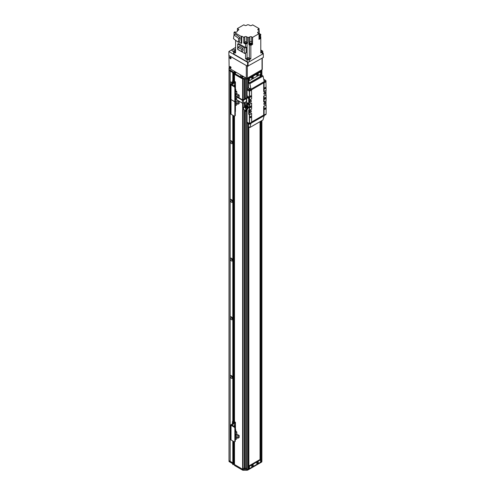 <?xml version="1.0" encoding="UTF-8"?>
<svg xmlns="http://www.w3.org/2000/svg" width="495" height="495" viewBox="0 0 495 495"><rect width="100%" height="100%" fill="white"/><g stroke="black" fill="none" stroke-linecap="round" stroke-linejoin="round"><path stroke-width="0.74" d="M229.012 68.471L229.012 458.877M229.012 69.789L229.012 70.377L229.012 69.498L232.7 71.627L233.195 73.526L233.733 73.279L233.702 72.437L233.195 72.647M230.156 461.179L230.026 70.964L229.012 70.377L229.012 461.371A0.718 0.415 0 0 0 229.222 461.668L229.222 460.789L232.489 462.67L232.489 463.549A0.718 0.415 180 0 1 232.7 463.846M232.464 376.973A0.582 0.334 60 0 1 231.932 376.052M232.464 318.285A0.582 0.334 60 0 1 231.932 317.363M232.464 259.597A0.582 0.334 60 0 1 231.932 258.668M232.464 200.908A0.582 0.334 60 0 1 231.932 199.98M232.464 142.214A0.582 0.334 60 0 1 231.932 141.292M234.092 86.656A1.077 0.625 60 0 1 234.859 87.98L235.261 87.745A1.077 0.625 -120 0 0 234.5 86.421L234.092 86.656L231.047 84.899A0.718 0.415 180 0 1 231.047 84.311L234.884 82.052L233.182 81.025A1.077 0.625 60 0 0 232.638 80.97A1.077 0.625 60 0 0 232.415 81.465L232.415 83.519A0.582 0.334 60 0 1 231.932 82.603M230.026 461.253L229.012 460.666M230.837 436.454A1.634 0.947 60 0 1 230.837 434.158M231.425 375.625L231.425 375.625A1.634 0.947 60 0 1 232.582 377.623A1.634 0.947 60 0 1 231.425 378.291A1.634 0.947 60 0 1 230.268 376.293A1.634 0.947 60 0 1 231.425 375.625M231.771 375.884A0.811 0.464 -120 0 0 231.604 375.922A0.811 0.464 -120 0 0 231.604 376.856A0.811 0.464 -120 0 0 232.415 377.32A0.811 0.464 -120 0 0 232.532 377.196A0.811 0.464 -120 0 1 231.914 376.676A0.811 0.464 -120 0 1 231.784 375.897M231.425 316.936L231.425 316.936A1.634 0.947 60 0 1 232.582 318.935A1.634 0.947 60 0 1 231.425 319.603A1.634 0.947 60 0 1 230.268 317.598A1.634 0.947 60 0 1 231.425 316.936M231.771 317.196A0.811 0.464 -120 0 0 231.604 317.233A0.811 0.464 -120 0 0 231.604 318.167A0.811 0.464 -120 0 0 232.415 318.632A0.811 0.464 -120 0 0 232.532 318.508A0.811 0.464 -120 0 1 231.914 317.988A0.811 0.464 -120 0 1 231.784 317.208M231.425 258.242L231.425 258.242A1.634 0.947 60 0 1 232.582 260.246A1.634 0.947 60 0 1 231.425 260.915A1.634 0.947 60 0 1 230.268 258.91A1.634 0.947 60 0 1 231.425 258.242M231.771 258.501A0.811 0.464 -120 0 0 231.604 258.538A0.811 0.464 -120 0 0 231.604 259.473A0.811 0.464 -120 0 0 232.415 259.943A0.811 0.464 -120 0 0 232.532 259.819A0.811 0.464 -120 0 1 231.914 259.3A0.811 0.464 -120 0 1 231.784 258.514M231.425 199.553L231.425 199.553A1.634 0.947 60 0 1 232.582 201.558A1.634 0.947 60 0 1 231.425 202.226A1.634 0.947 60 0 1 230.268 200.221A1.634 0.947 60 0 1 231.425 199.553M231.771 199.813A0.811 0.464 -120 0 0 231.604 199.85A0.811 0.464 -120 0 0 231.604 200.784A0.811 0.464 -120 0 0 232.415 201.255A0.811 0.464 -120 0 0 232.532 201.131A0.811 0.464 -120 0 1 231.914 200.611A0.811 0.464 -120 0 1 231.784 199.825M231.425 140.865L231.425 140.865A1.634 0.947 60 0 1 232.582 142.869A1.634 0.947 60 0 1 231.425 143.538A1.634 0.947 60 0 1 230.268 141.533A1.634 0.947 60 0 1 231.425 140.865M231.771 141.125A0.811 0.464 -120 0 0 231.604 141.162A0.811 0.464 -120 0 0 231.604 142.096A0.811 0.464 -120 0 0 232.415 142.56A0.811 0.464 -120 0 0 232.532 142.436A0.811 0.464 -120 0 1 231.914 141.917A0.811 0.464 -120 0 1 231.784 141.137M230.917 84.41A1.634 0.947 60 0 1 230.299 82.554A1.634 0.947 60 0 1 231.425 82.176L231.425 82.176A1.634 0.947 60 0 1 232.415 83.395M232.248 83.612A0.811 0.464 -120 0 1 231.784 82.448A0.811 0.464 -120 0 0 231.604 82.473A0.811 0.464 -120 0 0 231.468 83.08A0.811 0.464 -120 0 0 231.945 83.791M249.158 468.14L248.707 468.369M248.707 468.617L248.707 126.943L248.707 468.617L247.884 469.136A1.435 0.829 180 0 1 246.869 469.378L246.547 469.316L246.547 111.227M246.547 468.487A0.773 0.446 0 0 0 245.328 468.487M245.328 111.356L245.328 469.316L244.394 469.316L244.394 109.94M244.394 468.487A0.773 0.446 0 0 0 243.169 468.487M243.169 103.269L243.082 469.378A0.718 0.415 180 0 1 242.624 469.26L234.463 464.52L234.463 441.831M234.463 463.103A1.974 1.139 0 0 0 233.962 463.048L233.733 464.032M233.702 463.518L232.823 463.598L232.823 440.996M232.823 462.868L230.156 461.328L230.156 71.039L232.693 72.505L229.012 70.377M241.399 77.14A0.575 0.334 180 0 1 242.086 76.799L242.216 76.682M246.603 79.082L246.869 79.095A1.435 0.829 0 0 0 247.884 78.847L248.657 78.402L248.657 82.659M246.869 79.095L246.869 88.679M246.869 89.781L246.869 95.43M246.869 104.457L246.869 105.491M246.869 110.62L246.869 121.838M246.869 122.946L246.887 470.25L243.119 470.25A0.718 0.415 180 0 1 242.606 470.126L234.488 465.442L234.463 464.496M246.547 79.082L246.547 98.128M246.547 101.395L246.547 105.305M245.328 79.082L245.328 98.666M245.328 102.069L245.328 105.614M245.328 110.267L245.328 110.62M244.456 79.082L245.273 79.082M244.394 79.082L244.394 99.204M244.394 102.614L244.394 107.025M243.169 79.082L243.169 99.916M234.488 74.188L242.624 78.971A0.718 0.415 0 0 0 243.082 79.095L246.887 79.082A1.435 0.829 0 0 0 247.902 78.841L261.459 71.014A1.435 0.829 0 0 0 261.88 70.426L261.88 70.265M243.082 79.095L243.082 99.965M243.082 103.282L243.082 469.378M234.463 74.25L234.463 81.291M234.463 116.102L234.463 421.697M233.962 81.001L233.962 72.759A1.974 1.139 180 0 1 235.416 73.21M233.473 72.134L233.776 71.954L233.776 72.833A0.718 0.415 180 0 1 234.791 72.833L235.428 73.204M232.823 80.864L232.823 73.309L233.195 73.526L232.693 73.235L232.693 72.357M232.823 115.267L232.823 421.319M233.343 463.815L233.702 463.605L233.343 464.694L232.7 462.967A0.718 0.415 0 0 0 232.489 462.67M233.702 464.489L233.702 441.503M233.962 441.651L233.962 463.048A0.718 0.415 0 0 0 233.776 463.122M242.624 103.269L242.624 469.26A0.718 0.415 180 0 1 242.606 469.248L234.488 464.558M246.603 469.371L245.273 469.371M244.456 469.371L243.119 469.371L243.119 470.25M249.387 468.27L247.902 469.124A1.435 0.829 180 0 1 247.884 469.136L247.884 123.527M261.898 120.576L261.898 460.703A1.435 0.829 180 0 1 261.478 461.291A1.435 0.829 180 0 1 261.459 461.303L260.568 461.81M233.195 463.815L233.343 464.694M232.7 463.524L232.7 464.409L233.195 464.694M261.88 460.833L261.88 461.594A1.435 0.829 180 0 1 261.459 462.182L247.902 470.009A1.435 0.829 180 0 1 246.887 470.25M234.463 463.895A0.718 0.415 0 0 0 233.776 464.001M232.489 463.549L229.222 461.668M257.245 462.101L256.825 462.831M252.165 465.034L251.745 465.764M234.488 73.396L234.488 74.275L242.606 78.959L242.606 78.08L234.488 73.396L235.682 73.056L235.682 72.468A0.718 0.415 180 0 1 235.682 73.056M233.473 72.221L233.733 80.871M242.606 78.08A0.718 0.415 0 0 0 243.119 78.204L246.392 78.204M247.277 78.173A1.435 0.829 0 0 0 247.902 77.963L261.459 70.135A1.435 0.829 0 0 0 261.824 69.776M229.012 68.137L229.012 69.498M233.776 71.954A0.718 0.415 180 0 1 234.791 71.954L235.682 72.468M243.534 76.564A1.652 0.953 180 0 1 243.144 76.923A1.652 0.953 180 0 1 240.805 76.923A1.652 0.953 180 0 1 241.43 75.345M233.343 72.647L233.343 73.526L233.702 73.322L233.702 80.852M242.606 78.959A0.718 0.415 0 0 0 243.119 79.082L243.119 78.204M242.767 77.034A0.811 0.464 0 0 0 242.544 76.799A0.811 0.464 0 0 0 241.739 76.682A0.811 0.464 0 0 0 241.183 77.034M242.736 77.096A0.811 0.464 0 0 0 242.779 76.935A0.811 0.464 0 0 0 242.544 76.607A0.811 0.464 0 0 0 241.665 76.502A0.811 0.464 0 0 0 241.164 76.935A0.811 0.464 0 0 0 241.213 77.096M257.245 74.163L256.825 74.887M252.165 77.096L251.745 77.826M260.704 76.292L260.704 71.447L261.478 71.002A1.435 0.829 -0 0 0 261.898 70.414L261.898 75.277M261.478 120.823L261.478 461.291L260.58 461.767M230.41 68.106A0.897 0.52 60 0 1 229.822 67.314A0.897 0.52 60 0 1 229.958 66.59A0.897 0.52 60 0 1 230.862 67.11A0.897 0.52 60 0 1 230.862 68.149A0.897 0.52 60 0 1 230.41 68.106M230.293 66.584A0.897 0.52 -120 0 0 230.917 67.809A0.897 0.52 -120 0 0 231.035 67.865M230.41 58.713A0.897 0.52 60 0 1 229.822 57.921A0.897 0.52 60 0 1 229.958 57.203A0.897 0.52 60 0 1 230.862 57.723A0.897 0.52 60 0 1 230.862 58.756A0.897 0.52 60 0 1 230.41 58.713M230.293 57.191A0.897 0.52 -120 0 0 230.917 58.422A0.897 0.52 -120 0 0 231.035 58.472M262.047 58.2L262.047 69.647A0.718 0.415 -0 0 0 262.257 69.35L262.257 58.076M262.047 69.647L247.308 78.154L247.308 66.126M246.293 78.154L229.142 68.248L228.962 55.613L246.293 65.538L246.293 78.154A0.718 0.415 -0 0 0 247.308 78.154M247.308 65.538A0.718 0.415 180 0 1 246.293 65.538M234.859 87.98L234.859 100.887A1.077 0.625 60 0 1 234.636 101.382A1.077 0.625 60 0 1 234.092 101.326A1.077 0.625 60 0 1 234.859 102.651L234.859 115.564A1.077 0.625 60 0 1 234.636 116.053A1.077 0.625 60 0 1 234.092 116.003L231.047 114.24A0.718 0.415 180 0 1 230.837 113.949L230.837 99.272A0.718 0.415 180 0 0 231.047 99.569A0.718 0.415 180 0 1 230.837 99.272L230.837 84.602M234.859 102.651L235.261 102.416A1.077 0.625 -120 0 0 234.766 101.308M235.261 102.416L235.261 115.329L234.859 115.564M231.047 84.899L231.047 99.569L234.092 101.326L231.047 99.569L231.047 114.24M234.636 116.053L235.038 115.818A1.077 0.625 -120 0 0 235.261 115.329M235.459 106.221L235.459 111.394A0.755 0.433 180 0 1 235.261 111.691M235.694 105.553L236.789 104.921L236.789 102.886L235.694 103.517L235.694 105.553L235.261 105.305M235.694 103.517L235.261 103.263M235.874 99.433L239.153 101.518L238.058 102.149L235.775 100.832L234.834 101.376M236.789 103.455L238.058 104.191L239.153 103.56L239.153 101.518M235.261 106.332L235.546 105.466M236.789 102.886L235.174 101.951M235.261 99.978L235.874 99.625M238.058 104.191L238.058 102.149M235.775 102.298L235.775 100.832M248.552 89.205A0.613 0.353 180 0 1 249.598 88.951A0.613 0.353 180 0 1 248.552 89.205M263.903 80.103A0.613 0.353 180 0 1 264.033 80.747M263.73 79.274L265.858 80.499L265.858 81.384M265.858 81.526L249.344 91.068L249.344 90.183L246.751 88.791L248.453 87.764L250.996 89.23L264.206 81.601L263.074 76.069L261.669 75.147L261.106 75.512L261.416 75.877L249.721 82.628L248.453 82.776L248.453 87.764M249.09 90.183L249.344 91.068M249.09 91.068L246.801 89.743L246.801 88.865M265.858 80.648L249.344 90.183M250.996 89.23L249.864 83.698L248.453 82.776M245.91 106.697A1.931 1.114 -120 0 1 245.978 106.753L245.842 106.846A1.931 1.114 -120 0 0 245.829 106.833L247.71 108.25A1.788 1.033 60 0 1 247.345 109.247A1.788 1.033 60 0 1 246.727 109.277M246.015 106.642L245.786 106.314L245.532 106.642A1.603 0.928 -120 0 0 244.672 106.264L244.883 105.93A2992.844 2039.289 10.3 0 1 246.034 105.206A0.811 0.464 60 0 0 245.916 105.249L244.796 105.949M247.488 109.135A1.788 1.033 -120 0 0 247.655 109.067A1.788 1.033 -120 0 0 248.014 108.083L247.512 108.003L247.964 107.749A1.794 1.04 -120 0 1 248.02 108.083M247.457 108.096A1.435 0.829 60 0 1 247.271 108.863A1.435 0.829 60 0 1 247.178 108.937M245.829 106.833L245.699 107.038A157.503 100.918 -66.2 0 0 245.557 106.951L245.532 106.642M245.557 106.951A2.877 1.658 -120 0 0 245.365 106.827A2.877 1.658 -120 0 0 244.703 106.574A157.503 100.918 113.8 0 1 244.846 106.66A2.698 1.559 -120 0 1 245.427 106.864M244.672 106.264L244.703 106.574M246.386 106.802L245.86 106.363A2913.019 835.857 -18.2 0 0 247.085 105.67A0.811 0.464 60 0 1 247.426 106.202L246.386 106.802L247.512 108.003M247.426 106.202L247.964 107.749M247.085 105.67A1.832 1.058 -120 0 0 246.034 105.206M245.235 110.28L245.817 111.183L246.832 109.308M245.625 111.059L246.436 109.463M245.631 110.094A1.689 0.978 60 0 0 245.798 110.026A1.689 0.978 60 0 0 245.322 107.465L245.044 107.669A1.689 0.978 60 0 1 245.495 110.206A1.689 0.978 60 0 1 244.976 110.255L244.629 110.379L245.477 111.394M244.629 110.379L244.598 110.088A1.689 0.978 60 0 1 243.54 108.597A1.689 0.978 60 0 1 243.806 107.279A1.689 0.978 60 0 1 244.004 107.211L244.332 107.025A1.689 0.978 60 0 0 244.109 107.099L243.806 107.279M246.256 109.574L247.011 109.104A1.497 0.86 -120 0 0 247.104 109.03A1.497 0.86 -120 0 0 247.178 107.774M245.006 110.546L245.662 111.505L247.085 109.327M245.044 107.669L244.004 107.211M246.318 106.926L245.879 107.229L245.842 106.846M245.774 107.297L244.332 107.025M246.009 109.822A1.615 0.934 60 0 0 245.514 107.396L245.365 107.508M246.17 109.642A1.547 0.891 60 0 0 245.706 107.328L245.557 107.44M245.006 106.963L244.029 107.446M247.116 105.701L248.162 106.276L248.676 107.601L248.014 108.417M248.676 107.601L248.162 107.898L247.197 106.357M247.921 108.213L248.162 107.898L247.921 108.213M248.162 106.276L247.649 106.574M247.636 106.809A1.268 0.73 60 0 1 247.822 107.13M247.921 107.384A1.268 0.73 60 0 1 247.995 107.891M247.054 95.318L246.671 95.541L247.946 96.278A1.077 0.625 60 0 1 248.707 97.595L248.707 104.637A1.077 0.625 60 0 1 248.484 105.132A1.077 0.625 60 0 1 247.946 105.076L246.671 104.346L246.671 101.413L246.652 105.355M247.692 97.008A0.718 0.415 60 0 1 248.051 98.22A0.718 0.415 60 0 1 247.333 96.971A0.718 0.415 60 0 1 247.692 97.008M247.692 102.88A0.718 0.415 60 0 1 248.051 104.086A0.718 0.415 60 0 1 247.333 102.842A0.718 0.415 60 0 1 247.692 102.88M247.599 96.964A0.718 0.415 -120 0 0 248.193 97.991M247.599 102.836A0.718 0.415 -120 0 0 248.193 103.857M246.671 95.541L246.671 98.474L243.422 100.237A0.755 0.433 180 0 1 242.352 100.237L236.789 97.026M236.789 96.556L242.76 100.002L246.04 98.258A0.755 0.433 180 0 1 246.671 98.134L246.652 79.089M235.366 98.92L242.352 103.17A0.755 0.433 -0 0 0 243.422 103.17L246.671 101.413M259.764 71.992L260.092 72.183A0.718 0.415 -60 0 1 260.599 72.474L260.599 73.65A0.718 0.415 -60 0 1 260.092 74.528L249.926 80.4A0.718 0.415 -60 0 1 249.418 80.103L248.861 79.782A0.718 0.415 120 0 0 249.01 80.11L249.567 80.438M260.092 72.183L249.926 78.049L249.598 77.864M248.861 79.782L248.861 78.612L249.418 78.934L249.418 80.103M248.942 78.241A0.718 0.415 120 0 0 248.861 78.612M251.72 78.012A0.631 0.365 120 0 0 252.314 76.985A0.631 0.365 -60 0 1 251.72 78.012M256.806 75.073A0.631 0.365 120 0 0 257.394 74.052A0.631 0.365 -60 0 1 256.806 75.073M249.418 78.934A0.718 0.415 -60 0 1 249.926 78.049M251.708 77.975A0.631 0.365 120 0 0 252.438 77.016A0.631 0.365 120 0 0 252.271 76.991M251.683 78.21A1.114 0.644 -60 0 1 252.469 76.849A1.114 0.644 -60 0 1 253.254 77.3A1.114 0.644 -60 0 1 252.469 78.668A1.114 0.644 -60 0 1 251.683 78.21M256.787 75.036A0.631 0.365 120 0 0 257.524 74.083A0.631 0.365 120 0 0 257.357 74.058A0.631 0.365 120 0 1 256.8 75.061M256.763 75.277A1.114 0.644 -60 0 1 257.548 73.916A1.114 0.644 -60 0 1 258.341 74.368A1.114 0.644 -60 0 1 257.548 75.735A1.114 0.644 -60 0 1 256.763 75.277M252.271 464.929A0.631 0.365 120 0 1 251.813 466.043A0.631 0.365 120 0 1 251.708 465.913A0.631 0.365 120 0 0 252.295 464.929M252.351 465.121A0.631 0.365 -60 0 1 251.72 465.95A0.631 0.365 120 0 0 252.314 464.923A0.631 0.365 -60 0 1 252.351 465.121M256.806 463.017A0.631 0.365 120 0 0 257.394 461.99A0.631 0.365 -60 0 1 256.806 463.017A0.631 0.365 120 0 0 257.375 461.99A0.631 0.365 120 0 1 256.893 463.11A0.631 0.365 120 0 1 256.787 462.98M251.714 77.993A0.631 0.365 120 0 0 252.295 76.985M248.861 78.284L248.861 82.541M248.861 127.029L248.861 468.307M248.837 78.303L248.837 82.554M248.837 127.011L248.837 468.295M260.042 460.09L260.042 121.646M260.042 76.675L260.042 74.559M260.45 460.084L259.894 459.762A0.718 0.415 120 0 0 259.535 459.799L260.092 460.121A0.718 0.415 -60 0 1 260.599 460.418L260.599 461.588A0.718 0.415 -60 0 1 260.092 462.472L249.926 468.338A0.718 0.415 -60 0 1 249.418 468.047L248.861 467.719A0.718 0.415 120 0 0 249.01 468.053L249.567 468.375M260.092 460.121L249.926 465.993L249.369 465.665L259.535 459.799M248.861 467.719L248.861 466.55L249.418 466.872L249.418 468.047M249.369 465.665A0.718 0.415 120 0 0 248.861 466.55M249.418 466.872A0.718 0.415 -60 0 1 249.926 465.993M251.683 466.154A1.114 0.644 -60 0 1 252.469 464.786A1.114 0.644 -60 0 1 253.254 465.244A1.114 0.644 -60 0 1 252.469 466.606A1.114 0.644 -60 0 1 251.683 466.154M256.763 463.215A1.114 0.644 -60 0 1 257.548 461.854A1.114 0.644 -60 0 1 258.341 462.305A1.114 0.644 -60 0 1 257.548 463.673A1.114 0.644 -60 0 1 256.763 463.215M231.035 58.212A0.582 0.334 60 0 1 230.522 57.321M231.035 67.598A0.582 0.334 60 0 1 230.522 66.714M266.118 105.15L266.118 113.955L264.083 115.131L263.699 115.057L263.699 106.252L266.118 105.008L263.699 106.252M251.627 113.516L249.598 114.692L248.707 114.32L249.214 114.617L251.627 113.367L251.627 122.321L249.344 123.49L247.054 122.172L247.054 109.698M264.342 92.497L263.928 93.215M265.914 81.415L266.118 90.48L263.699 91.581L263.699 82.776L251.503 89.818L251.627 98.845L249.598 100.015L248.707 99.65L248.707 104.637A1.077 0.625 -120 0 1 248.484 105.132L248.484 105.132A1.077 0.625 -120 0 1 247.946 105.076L247.054 104.563L247.054 105.645M247.797 102.954L248.187 103.628M247.797 97.082L248.187 97.756M249.214 104.346L251.627 103.096L249.598 104.42L248.707 104.049L249.214 104.346L249.214 99.941L248.707 99.65L248.707 97.595A1.077 0.625 -120 0 0 247.946 96.278L247.054 95.764L247.054 89.892L249.344 91.21L249.344 100.015M249.344 114.692L249.344 124.226L265.858 114.543M249.214 114.617L249.214 110.212L248.707 109.921L248.707 114.32L248.707 109.921L249.598 110.286L251.627 109.11L251.627 103.245M249.344 104.42L249.344 110.286M249.994 106.957A0.897 0.52 120 0 0 250.47 106.134M249.975 107.13A0.897 0.52 -60 0 1 250.371 106.227A0.897 0.52 -60 0 1 251.064 105.986A0.897 0.52 -60 0 1 251.064 107.025A0.897 0.52 -60 0 1 250.167 107.545A0.897 0.52 -60 0 1 249.975 107.13M264.478 98.592A0.897 0.52 120 0 0 264.955 97.769M264.466 98.771A0.897 0.52 -60 0 1 264.856 97.868A0.897 0.52 -60 0 1 265.549 97.626A0.897 0.52 -60 0 1 265.549 98.66A0.897 0.52 -60 0 1 264.652 99.179A0.897 0.52 -60 0 1 264.466 98.771M264.342 102.768L263.928 103.486M250.111 110.985L249.697 111.703M250.111 100.714L249.697 101.432M264.571 88.438A0.743 0.427 -60 0 1 264.899 87.689A0.743 0.427 -60 0 1 265.469 87.491A0.743 0.427 -60 0 1 265.469 88.345A0.743 0.427 -60 0 1 264.726 88.772A0.743 0.427 -60 0 1 264.571 88.438M250.086 117.34A0.743 0.427 -60 0 1 250.414 116.591A0.743 0.427 -60 0 1 250.984 116.393A0.743 0.427 -60 0 1 250.984 117.253A0.743 0.427 -60 0 1 250.241 117.68A0.743 0.427 -60 0 1 250.086 117.34M264.571 108.974A0.743 0.427 -60 0 1 264.899 108.232A0.743 0.427 -60 0 1 265.469 108.028A0.743 0.427 -60 0 1 265.469 108.888A0.743 0.427 -60 0 1 264.726 109.315A0.743 0.427 -60 0 1 264.571 108.974M250.086 96.797A0.743 0.427 -60 0 1 250.414 96.049A0.743 0.427 -60 0 1 250.984 95.851A0.743 0.427 -60 0 1 250.984 96.711A0.743 0.427 -60 0 1 250.241 97.138A0.743 0.427 -60 0 1 250.086 96.797M263.699 95.981L263.699 101.852L264.083 101.927L266.118 100.751L266.118 94.879L263.699 95.981L266.118 94.879M249.598 114.692L249.598 123.49M251.627 90.041L249.598 91.21L249.598 100.015M249.598 104.42L249.598 110.286M264.083 106.326L264.083 115.131M266.118 81.675L264.083 82.851L264.083 91.655M264.083 82.851L263.829 91.655M263.829 106.326L263.829 115.131M264.083 96.055L264.083 101.927M263.829 96.055L263.829 101.927M246.801 122.76L247.054 121.733M246.801 122.024L249.09 123.348L249.344 124.226M251.627 122.024L263.699 115.057L251.627 122.024M246.801 122.902L249.09 124.226M248.453 123.861L248.453 126.794L249.827 127.543L250.996 123.274L264.206 115.644L262.987 119.92M263.878 103.647A0.613 0.353 120 0 0 264.454 102.651M264.72 104.476A1.238 0.718 -60 0 1 263.841 103.969A1.238 0.718 -60 0 1 264.72 102.453A1.238 0.718 -60 0 1 265.592 102.96A1.238 0.718 -60 0 1 264.72 104.476M263.94 103.715A0.613 0.353 120 0 0 264.547 102.663M249.647 111.858A0.613 0.353 120 0 0 250.222 110.868M250.489 112.693A1.238 0.718 -60 0 1 249.61 112.186A1.238 0.718 -60 0 1 250.489 110.67A1.238 0.718 -60 0 1 251.361 111.177A1.238 0.718 -60 0 1 250.489 112.693M249.703 111.932A0.613 0.353 120 0 0 250.315 110.88M249.647 101.593A0.613 0.353 120 0 0 250.222 100.596M250.489 102.422A1.238 0.718 -60 0 1 249.61 101.914A1.238 0.718 -60 0 1 250.489 100.398A1.238 0.718 -60 0 1 251.361 100.906A1.238 0.718 -60 0 1 250.489 102.422M249.703 101.661A0.613 0.353 120 0 0 250.315 100.609M263.878 93.376A0.613 0.353 120 0 0 264.454 92.379M264.72 94.205A1.238 0.718 -60 0 1 263.841 93.697A1.238 0.718 -60 0 1 264.72 92.181A1.238 0.718 -60 0 1 265.592 92.689A1.238 0.718 -60 0 1 264.72 94.205M263.94 93.444A0.613 0.353 120 0 0 264.547 92.392M265.988 94.663L265.988 90.554M265.988 104.934L265.988 100.825M235.601 47.353L228.882 51.523L247.562 62.308L247.562 66.268L263.321 57.463L263.321 53.503L262.703 53.862M248.069 66.268L248.069 62.308L247.562 62.308M248.069 62.308L248.694 61.949M262.777 52.897L263.321 53.503M233.683 51.263A1.708 0.984 180 0 1 231.877 50.28A1.708 0.984 180 0 1 232.935 49.364A1.708 0.984 180 0 1 234.791 49.58A1.708 0.984 180 0 1 235.286 50.174M247.562 66.268L228.882 55.483L228.882 51.523M233.987 50.935A1.708 0.984 0 0 0 232.607 51.084M262.3 54.24A1.615 0.934 -0 0 0 262.777 53.578L262.777 51.523A1.615 0.934 180 0 1 262.3 52.185L262.3 54.24L249.344 61.72A1.615 0.934 -0 0 1 247.054 61.72L234.092 54.24A1.615 0.934 -0 0 1 233.621 53.578L233.621 51.523A1.615 0.934 180 0 1 234.092 50.861L235.601 49.995M260.791 49.995L262.3 50.861A1.615 0.934 180 0 1 262.777 51.523M250.854 58.794L249.344 59.666A1.615 0.934 180 0 1 247.054 59.666L245.545 58.794A136.571 78.847 -0 0 0 247.061 58.039A1.726 0.996 180 0 1 249.338 58.039A136.571 78.847 -0 0 0 250.854 58.794L250.854 45.416L251.472 45.057A1.058 0.613 -0 0 0 251.596 44.995A1.058 0.613 -0 0 0 251.701 44.921L252.568 44.42L252.568 43.102L250.854 44.092L250.854 43.214L252.568 42.224L251.683 41.71A1.256 0.724 180 0 0 249.901 41.71L248.892 42.292L248.892 37.453A1.726 0.996 -0 0 0 247.692 37.41L247.692 43.133L246.615 42.508M260.129 37.905A136.571 78.847 180 0 1 260.791 38.356L260.791 53.058L262.3 52.185M259.993 37.144A136.571 78.847 180 0 0 260.791 36.611L260.791 38.356L259.003 39.39L259.003 33.666L257.982 33.078L257.982 32.051A1.256 0.724 -0 0 0 257.617 32.565A1.256 0.724 -0 0 0 257.982 33.078M248.892 37.453L249.901 36.865A1.256 0.724 -0 0 1 251.683 36.865L252.568 37.379L259.003 33.666M252.568 37.379L252.568 42.224M251.856 44.166A1.058 0.613 180 0 1 251.906 44.358A1.058 0.613 180 0 1 251.596 44.791A1.058 0.613 180 0 1 250.439 44.921A1.058 0.613 180 0 1 249.789 44.358A1.058 0.613 180 0 1 249.839 44.166M251.701 44.921A1.058 0.613 -0 0 0 251.906 44.562A1.058 0.613 -0 0 0 251.893 44.457M249.802 44.457A1.058 0.613 -0 0 0 249.789 44.562A1.058 0.613 -0 0 0 250.365 45.107A1.058 0.613 -0 0 0 251.472 45.057M260.791 36.611L260.376 36.37M259.955 37.1A1.058 0.613 -0 0 0 260.376 36.611A1.058 0.613 -0 0 0 260.364 36.512M252.568 44.42L251.856 44.012M250.854 45.416A136.571 78.847 180 0 1 249.338 44.655A1.726 0.996 -0 0 0 248.892 44.494L249.839 43.944M260.321 36.215A1.058 0.613 180 0 1 260.376 36.407A1.058 0.613 180 0 1 259.77 36.964M259.726 36.939A1.009 0.582 -0 0 0 260.321 36.407L260.321 35.819A1.009 0.582 180 0 1 259.213 36.401M259.194 36.803L259.194 36.426A1.726 0.996 180 0 1 259.479 36.166A136.571 78.847 -0 0 0 260.791 35.287L260.791 34.409A136.571 78.847 180 0 1 259.479 35.287A1.726 0.996 -0 0 0 259.194 35.541L259.194 30.702L258.186 30.115A1.256 0.724 -0 0 1 257.821 29.601A1.256 0.724 -0 0 1 258.186 29.087L259.077 28.574L252.648 24.861L251.627 25.449A1.256 0.724 -0 0 1 249.851 25.449L248.707 24.787A1.726 0.996 -0 0 1 247.506 24.75L246.498 25.332A1.256 0.724 -0 0 1 244.716 25.332L243.831 24.818L237.396 28.531L238.417 29.118L238.417 30.146A1.256 0.724 -0 0 0 238.782 29.632A1.256 0.724 -0 0 0 238.417 29.118M259.077 28.574L259.077 30.628M260.791 34.409L259.194 33.487M259.126 36.797L259.126 31.389A1.726 0.996 -0 0 1 259.052 31.098A1.726 0.996 -0 0 1 259.194 30.702M259.003 38.938A1.077 0.625 -0 0 0 260.147 38.319A1.077 0.625 -0 0 0 260.141 38.245M238.417 30.146L237.272 30.808L237.272 31.389M246.547 41.951L246.547 36.748A1.256 0.724 -0 0 0 244.765 36.748L243.75 37.335L241.77 36.191L241.263 36.488L234.042 32.317L234.933 31.804L235.954 32.398A136.571 78.847 180 0 1 236.913 31.76A1.726 0.996 -0 0 0 237.346 31.098A1.726 0.996 -0 0 0 237.272 30.808M246.547 36.748L247.692 37.41M257.982 32.051L259.126 31.389M237.396 30.733L237.396 28.531M235.601 40.281L235.601 53.058L234.092 52.185A1.615 0.934 180 0 1 233.621 51.523M235.601 50.923A1.04 0.6 -0 0 0 234.884 51.096A1.04 0.6 -0 0 0 234.581 51.523A1.04 0.6 -0 0 0 235.601 52.123M245.545 58.794L245.545 53.027M237.68 44.024L238.541 43.529L245.545 47.569A136.571 78.847 -0 0 0 246.423 47.136L246.423 52.52L244.74 53.491L237.68 49.413L237.68 44.024L244.74 48.108L246.423 47.136M243.75 37.335L243.75 43.059L245.545 44.092L245.545 47.569M241.77 36.191L241.77 43.09L241.263 43.381L238.794 41.957M234.704 39.594L234.042 39.093M234.042 32.317L234.042 34.904M241.263 36.488L241.263 43.381M240.186 37.738L235.422 34.112L234.024 34.916L238.788 38.542L240.186 37.738L239.629 41.469L238.231 42.279L233.467 38.653L234.024 34.916M238.788 38.542L238.231 42.279M246.615 42.558A1.058 0.613 180 0 1 246.671 42.749A1.058 0.613 180 0 1 245.607 43.362A1.058 0.613 180 0 1 244.549 42.749A1.058 0.613 180 0 1 244.604 42.558L243.75 43.059M247.692 43.133A1.726 0.996 -0 0 0 247.061 43.337A136.571 78.847 180 0 1 245.545 44.092M250.854 43.214A136.571 78.847 180 0 1 249.338 42.459A1.726 0.996 -0 0 0 248.892 42.292M248.892 44.494L248.892 43.17A1.726 0.996 180 0 1 249.338 43.337A136.571 78.847 -0 0 0 250.854 44.092M244.536 43.028A1.077 0.625 -0 0 0 244.53 43.102A1.077 0.625 -0 0 0 245.607 43.721A1.077 0.625 -0 0 0 246.689 43.102A1.077 0.625 -0 0 0 246.677 43.028M246.671 42.842A1.077 0.625 180 0 1 246.689 42.954A1.077 0.625 180 0 1 245.607 43.572A1.077 0.625 180 0 1 244.53 42.954A1.077 0.625 180 0 1 244.549 42.842A1.058 0.613 -0 0 0 244.549 42.954A1.058 0.613 -0 0 0 245.607 43.566A1.058 0.613 -0 0 0 246.671 42.954A1.058 0.613 -0 0 0 246.652 42.848M244.604 42.162L244.604 42.749A1.009 0.582 -0 0 0 245.607 43.331A1.009 0.582 -0 0 0 246.615 42.749L246.615 42.162A1.009 0.582 180 0 1 245.607 42.743A1.009 0.582 180 0 1 244.604 42.162A1.009 0.582 180 0 1 244.895 41.747A1.009 0.582 180 0 1 245.996 41.623A1.009 0.582 180 0 1 246.615 42.162M247.463 58.36A1.04 0.6 -0 0 0 247.16 58.787A1.04 0.6 -0 0 0 248.199 59.388A1.04 0.6 -0 0 0 249.239 58.787A1.04 0.6 -0 0 0 248.595 58.231A1.04 0.6 -0 0 0 247.463 58.36M244.74 53.491L244.74 48.108M239.289 46.462L243.132 48.677L243.132 50.861L241.758 51.653L237.922 49.438L237.922 47.254L239.289 46.462M237.922 47.254L241.758 49.469L243.132 48.677M241.758 49.469L241.758 51.653M260.135 38.059A1.077 0.625 180 0 1 260.147 38.171A1.077 0.625 180 0 1 259.003 38.789A1.058 0.613 -0 0 0 260.135 38.171A1.058 0.613 -0 0 0 260.116 38.066M260.079 37.775A1.058 0.613 180 0 1 260.135 37.967A1.058 0.613 180 0 1 259.003 38.579M259.003 38.548A1.009 0.582 -0 0 0 260.079 37.967L260.079 37.379A1.009 0.582 180 0 1 259.003 37.96M259.003 36.797A1.009 0.582 180 0 1 260.079 37.379M260.791 52.123A1.04 0.6 -0 0 0 261.818 51.523A1.04 0.6 -0 0 0 260.791 50.923M249.839 43.77L249.839 44.358A1.009 0.582 -0 0 0 250.847 44.94A1.009 0.582 -0 0 0 251.856 44.358L251.856 43.77A1.009 0.582 180 0 1 250.847 44.352A1.009 0.582 180 0 1 249.839 43.77A1.009 0.582 180 0 1 249.882 43.61M234.104 86.192A0.897 0.52 120 0 0 234.605 85.19A0.897 0.52 120 0 0 234.574 84.979M233.751 85.988A0.897 0.52 -60 0 1 234.197 85.19A0.897 0.52 -60 0 1 234.822 85.016A0.897 0.52 -60 0 1 235.007 85.425A0.897 0.52 -60 0 1 234.512 86.427M234.061 84.212L234.593 83.649L234.061 84.212M232.291 85.146L232.817 84.676L232.669 85.363M233.182 81.025L233.584 80.79A1.077 0.625 -120 0 0 233.046 80.734L232.638 80.97M233.584 80.79L235.236 81.743A0.755 0.433 180 0 1 235.459 82.052A0.755 0.433 180 0 1 235.236 82.356L231.406 84.602L234.5 86.421M233.287 81.916A0.811 0.464 -120 0 0 233.584 82.844M235.261 87.745L235.261 100.652L234.859 100.887M234.636 101.382L235.038 101.147A1.077 0.625 -120 0 0 235.261 100.652M233.176 83.08A0.811 0.464 60 0 1 233.027 81.935A0.811 0.464 60 0 1 233.436 81.978A0.811 0.464 60 0 1 233.943 82.634M235.261 92.379L236.789 91.501L235.799 90.925M236.789 91.501L236.789 93.716L235.261 94.594M238.46 97.521L239.153 97.119L239.153 95.077L236.789 93.716M235.261 95.566L236.789 96.445L235.694 97.076L235.694 99.111L235.261 98.864M235.694 97.076L235.261 96.822M238.058 97.286L238.058 95.708L239.153 95.077M235.261 94.52L235.849 94.186L235.849 93.246L235.261 93.58M235.261 91.6L235.799 91.29L235.799 89.471L235.261 89.694M235.261 89.781L235.799 89.471M235.261 94.681L235.775 94.39L238.058 95.708M235.694 99.111L236.789 98.48L236.789 96.445M235.775 94.39L235.775 95.857M235.261 94.489L235.849 94.186L235.824 93.289L235.261 93.611M234.104 426.591A0.897 0.52 120 0 0 234.605 425.589A0.897 0.52 120 0 0 234.574 425.378M233.751 426.393A0.897 0.52 -60 0 1 234.197 425.589A0.897 0.52 -60 0 1 234.822 425.415A0.897 0.52 -60 0 1 235.007 425.824A0.897 0.52 -60 0 1 234.512 426.826L234.092 427.055A1.077 0.625 60 0 1 234.859 428.379L234.859 441.293A1.077 0.625 60 0 1 234.636 441.781A1.077 0.625 60 0 1 234.092 441.732L231.047 439.968A0.718 0.415 180 0 1 230.837 439.678L230.837 425.001A0.718 0.415 180 0 1 231.047 424.71L234.834 422.526L233.182 421.424L233.584 421.189A1.077 0.625 -120 0 0 233.046 421.134L232.638 421.369A1.077 0.625 60 0 1 233.182 421.424M234.061 424.611L234.593 424.048L234.061 424.611M232.291 425.545L232.817 425.075L232.669 425.768M233.584 421.189L235.236 422.142A0.755 0.433 180 0 1 235.459 422.452A0.755 0.433 180 0 1 235.236 422.761L231.406 425.001L234.5 426.82A1.077 0.625 -120 0 1 235.261 428.144L235.261 441.057L234.859 441.293M233.287 422.315A0.811 0.464 -120 0 0 233.584 423.244M232.638 421.369A1.077 0.625 60 0 0 232.415 421.864L232.415 423.918M234.092 427.055L231.047 425.298A0.718 0.415 180 0 1 230.837 425.001M234.636 441.781L235.038 441.546A1.077 0.625 -120 0 0 235.261 441.057M233.176 423.479A0.811 0.464 60 0 1 233.027 422.334A0.811 0.464 60 0 1 233.436 422.377A0.811 0.464 60 0 1 233.943 423.033M235.261 432.779L236.789 431.9L235.799 431.331M236.789 431.9L236.789 434.115L235.261 434.994M239.153 435.482L238.058 436.107L238.058 438.149L239.153 437.518L239.153 435.482L236.789 434.115M235.261 435.965L236.789 436.844L235.694 437.475L235.694 439.517L235.261 439.263M235.694 437.475L235.261 437.227M235.261 434.919L235.849 434.585L235.849 433.645L235.261 433.985M235.261 432.005L235.799 431.69L235.799 429.87L235.261 430.093M235.261 430.18L235.799 429.87M235.261 435.086L235.775 434.789L238.058 436.107M238.058 438.149L236.789 437.419M235.694 439.517L236.789 438.886L236.789 436.844M235.775 434.789L235.775 436.256M235.261 434.895L235.849 434.585L235.824 433.688L235.261 434.01M242.216 76.768L242.216 77.189M242.185 76.787L242.185 77.195M242.086 76.799L242.086 77.201M248.7 78.377L248.7 82.634L248.707 78.377M248.657 126.912L248.657 468.691M247.884 78.847L247.884 88.091M246.652 111.078L246.652 469.378M245.217 79.095L245.217 98.728M245.217 102.137L245.217 105.683M245.217 111.307L245.217 469.378M244.499 79.089L244.499 99.142M244.499 102.552L244.499 106.988M244.499 110.02L244.499 469.378M242.624 78.971L242.624 99.922M234.494 74.275L234.494 81.31M234.494 116.102L234.494 421.715M234.494 441.831L234.494 464.564M233.962 115.923L233.962 421.406M233.875 72.79L233.875 80.957M233.875 115.873L233.875 421.356M233.875 441.602L233.875 463.066M233.702 82.207L233.702 82.776M233.702 115.774L233.702 421.257M233.702 422.606L233.702 423.175M233.349 73.52L233.349 80.697M233.349 81.935L233.349 82.461M233.349 115.57L233.349 421.096M233.349 422.334L233.349 422.86M233.349 441.299L233.349 463.809M233.275 73.545L233.275 80.685L233.263 73.545M233.275 115.527L233.275 421.084L233.263 115.521M233.275 441.255L233.275 463.827L233.263 441.249M233.188 73.52L233.188 80.685M233.188 115.477L233.188 421.09M233.188 441.206L233.188 463.809M242.606 469.248L242.606 470.126M247.902 469.124L247.902 470.009M261.459 461.303L261.459 462.182M261.459 71.014L261.459 70.135M247.902 78.841L247.902 77.963M246.887 79.082L246.887 78.272M234.791 72.833L234.791 71.954M260.166 459.923L260.166 121.578M260.166 76.601L260.166 74.479M260.351 460.028L260.351 121.473M260.351 76.496L260.351 74.299M260.351 72.091L260.351 71.651M260.519 460.146L260.519 121.374M260.519 76.397L260.519 74.015M260.519 72.208L260.519 71.552M260.704 461.736L260.704 121.269M261.478 75.259L261.478 71.002M249.74 83.519L262.956 75.89M261.162 76.026L261.162 75.587M249.864 83.698L263.074 76.069M244.778 106.029A1.782 1.027 60 0 1 245.638 106.406M246.702 95.554L246.702 104.358M242.352 100.237L242.352 103.17M243.422 100.237L243.422 103.17M246.448 101.425L246.448 98.493M265.858 114.104L265.858 114.692M263.074 119.87L249.864 127.5M249.344 59.666L249.344 61.72M259.479 36.166L259.479 35.287M234.092 52.185L234.092 54.24M247.054 59.666L247.054 61.72M244.765 36.748L244.765 41.84M249.338 43.337L249.338 42.459M249.338 44.655L249.338 58.039M247.061 58.039L247.061 43.337M249.901 36.865L249.901 41.71M251.683 36.865L251.683 41.71M258.186 29.087L258.186 30.115M235.236 82.356L235.236 87.504M234.859 428.379L235.261 428.144M231.047 425.298L231.047 439.968M235.236 422.761L235.236 427.903M242.247 77.189L242.247 76.725M233.733 463.561L233.733 441.521M233.733 423.157L233.733 422.643M233.733 421.276L233.733 115.793M233.733 82.758L233.733 82.244M234.457 465.399L234.457 464.514M234.457 73.347L234.457 74.231M233.733 72.394L233.733 73.279M265.914 80.574L265.914 81.458M246.751 88.791L246.751 89.669M261.106 76.057L261.106 75.512M247.655 109.067L247.345 109.247M245.285 111.338L245.662 111.505M260.45 72.146L259.974 71.868M246.751 122.834L246.751 121.949M265.914 114.617L265.914 114.073M249.827 127.543L263.043 119.914M235.459 82.052L235.459 89.583M235.459 422.452L235.459 429.982"/></g></svg>
